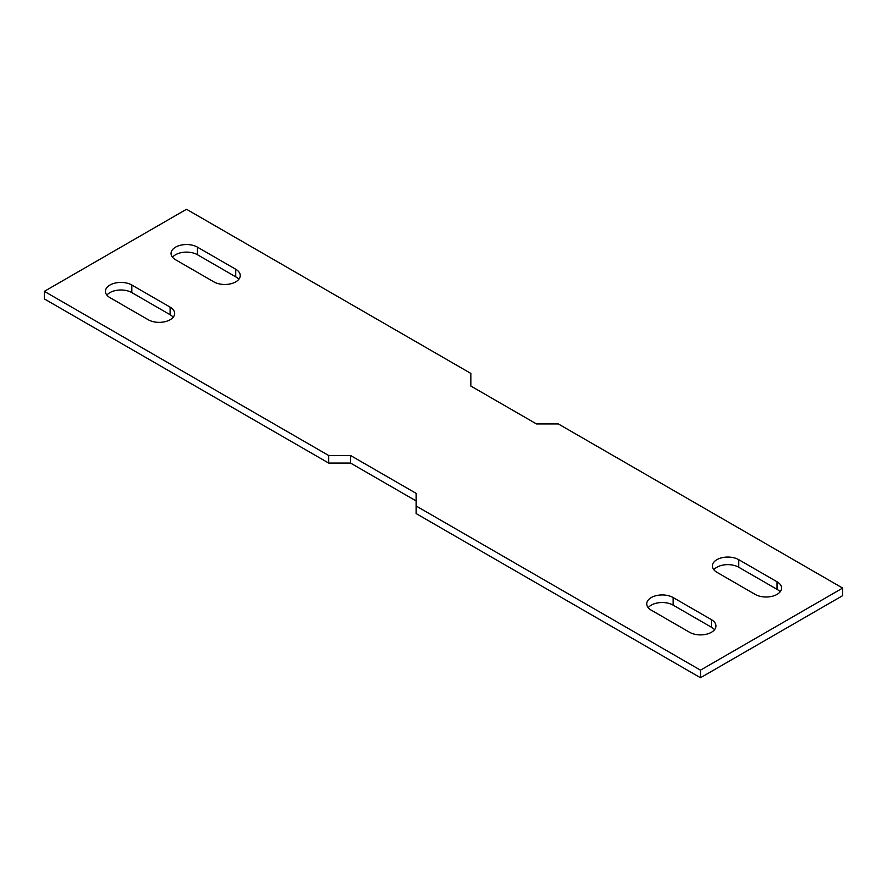 <?xml version="1.0" encoding="UTF-8"?>
<svg xmlns="http://www.w3.org/2000/svg" width="887" height="887" viewBox="0 0 887 887"><rect width="100%" height="100%" fill="white"/><g stroke="black" fill="none" stroke-linecap="round" stroke-linejoin="round"><path stroke-width="1.33" d="M44.35 291.346L328.678 455.497L328.678 463.069L44.35 298.919L44.35 291.346L186.514 209.265L470.842 373.416L470.842 386.045L536.458 423.931L558.322 423.931L842.65 588.081L842.65 595.654L700.486 677.735L700.486 670.162L842.65 588.081M700.486 670.162L416.158 506L416.158 513.584L700.486 677.735M328.678 455.497L350.542 455.497L416.158 493.383L416.158 506M673.144 605.134L673.144 597.55A15.467 8.925 0 0 0 656.291 595.62A15.467 8.925 0 0 0 646.745 603.87A15.467 8.925 0 0 0 651.28 610.178L689.554 632.276A15.467 8.925 0 0 0 706.407 634.216A15.467 8.925 0 0 0 715.953 625.967A15.467 8.925 0 0 0 711.418 619.647L711.418 627.231L673.144 605.134A15.467 8.925 0 0 0 648.209 607.65M673.144 597.55L711.418 619.647M777.034 581.772L738.76 559.675A15.467 8.925 0 0 0 721.907 557.735A15.467 8.925 0 0 0 712.361 565.984A15.467 8.925 0 0 0 716.896 572.292L755.17 594.401A15.467 8.925 0 0 0 772.023 596.33A15.467 8.925 0 0 0 781.569 588.081A15.467 8.925 0 0 0 777.034 581.772L777.034 589.345L738.76 567.248A15.467 8.925 0 0 0 713.824 569.776M109.966 297.655L148.24 319.752A15.467 8.925 0 0 0 165.093 321.693A15.467 8.925 0 0 0 174.639 313.444A15.467 8.925 0 0 0 170.104 307.124L131.83 285.026A15.467 8.925 0 0 0 114.977 283.097A15.467 8.925 0 0 0 105.431 291.346A15.467 8.925 0 0 0 109.966 297.655M197.446 247.151A15.467 8.925 0 0 0 180.593 245.211A15.467 8.925 0 0 0 171.047 253.46A15.467 8.925 0 0 0 175.582 259.769L213.856 281.866A15.467 8.925 0 0 0 230.709 283.807A15.467 8.925 0 0 0 240.255 275.558A15.467 8.925 0 0 0 235.72 269.249L197.446 247.151L197.446 254.724L235.72 276.822L235.72 269.249M328.678 463.069L350.542 463.069L416.158 500.955M714.49 629.748A15.467 8.925 0 0 0 711.418 627.231M780.105 591.873A15.467 8.925 0 0 0 777.034 589.345M173.176 317.224A15.467 8.925 0 0 0 170.104 314.708L131.83 292.599A15.467 8.925 0 0 0 106.895 295.127M238.791 279.35A15.467 8.925 0 0 0 235.72 276.822M197.446 254.724A15.467 8.925 0 0 0 172.51 257.252M350.542 455.497L350.542 463.069M170.104 307.124L170.104 314.708M131.83 285.026L131.83 292.599M738.76 567.248L738.76 559.675"/></g></svg>
